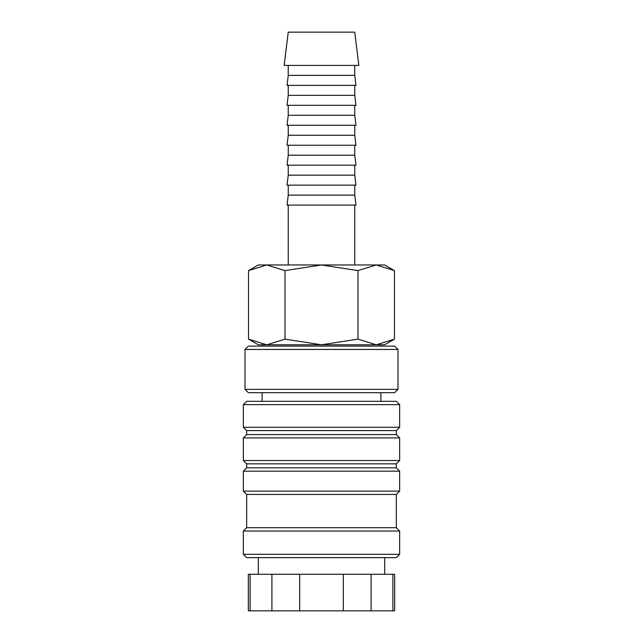 <?xml version="1.0" encoding="UTF-8"?>
<svg xmlns="http://www.w3.org/2000/svg" width="643" height="643" viewBox="0 0 643 643"><rect width="100%" height="100%" fill="white"/><g stroke="black" fill="none" stroke-linecap="round" stroke-linejoin="round"><path stroke-width="0.96" d="M399.657 404.648L396.329 401.32L246.671 401.32L243.343 404.648L243.343 427.265L246.671 430.585L246.671 434.58L243.343 437.907L243.343 460.525L246.671 463.844L246.671 467.839L243.343 471.166L243.343 491.115L246.671 494.443L246.671 527.702L243.343 531.03L243.343 554.314L246.671 557.634L396.329 557.634L399.657 554.314L399.657 531.03L396.329 527.702L396.329 494.443L399.657 491.115L399.657 471.166L396.329 467.839L396.329 463.844L399.657 460.525L399.657 437.907L396.329 434.58L396.329 430.585L399.657 427.265L399.657 404.648L243.343 404.648M384.691 574.263L384.691 557.634M258.309 557.634L258.309 574.263M250.111 574.263L248.335 574.263L248.335 610.85L250.111 610.85L250.111 574.263L271.917 574.263L271.917 610.85L250.111 610.85M392.889 610.85L394.665 610.85L394.665 574.263L392.889 574.263L392.889 610.85L371.083 610.85L371.083 574.263L392.889 574.263M380.897 346.111L380.897 344.785L376.227 344.785L384.691 344.785L394.464 339.134L376.227 344.785L357.982 339.134L321.5 344.785L376.227 344.785M321.5 344.785L285.018 339.134L266.773 344.785L248.536 339.134L258.309 344.785L321.5 344.785L262.103 344.785L262.103 346.111M394.464 270.607L384.691 264.964L376.227 264.964L394.464 270.607L394.464 339.134M258.309 264.964L248.536 270.607L266.773 264.964L321.5 264.964L357.982 270.607L376.227 264.964L321.5 264.964L285.018 270.607L266.773 264.964L258.309 264.964M358.842 65.409L354.759 32.15L288.241 32.15L284.158 65.409L358.842 65.409M288.241 65.409L288.241 75.384L287.019 85.366L355.981 85.366L354.759 75.384L354.759 65.409M288.241 85.366L288.241 95.341L287.019 105.315L355.981 105.315L354.759 95.341L354.759 85.366M288.241 105.315L288.241 115.298L287.019 125.272L355.981 125.272L354.759 115.298L354.759 105.315M288.241 125.272L288.241 135.255L287.019 145.23L355.981 145.23L354.759 135.255L354.759 125.272M288.241 145.23L288.241 155.204L287.019 165.187L355.981 165.187L354.759 155.204L354.759 145.23M288.241 165.187L288.241 175.161L287.019 185.136L355.981 185.136L354.759 175.161L354.759 165.187M288.241 185.136L288.241 195.118L287.019 205.093L355.981 205.093L354.759 195.118L354.759 185.136M354.759 264.964L354.759 205.093M288.241 205.093L288.241 264.964M380.897 401.32L380.897 392.672M262.103 392.672L262.103 401.32M397.993 349.438L394.665 346.111L248.335 346.111L245.007 349.438L245.007 389.345L248.335 392.672L394.665 392.672L397.993 389.345L397.993 349.438L245.007 349.438M245.007 389.345L397.993 389.345M288.241 195.118L354.759 195.118M288.241 175.161L354.759 175.161M288.241 155.204L354.759 155.204M288.241 135.255L354.759 135.255M288.241 115.298L354.759 115.298M288.241 95.341L354.759 95.341M288.241 75.384L354.759 75.384M285.018 339.134L285.018 270.607M248.536 339.134L248.536 270.607M357.982 339.134L357.982 270.607M299.694 610.85L299.694 574.263L343.306 574.263L343.306 610.85L271.917 610.85M343.306 610.85L371.083 610.85M343.306 574.263L371.083 574.263M271.917 574.263L299.694 574.263M243.343 554.314L399.657 554.314M243.343 531.03L399.657 531.03M246.671 527.702L396.329 527.702M246.671 494.443L396.329 494.443M243.343 491.115L399.657 491.115M243.343 471.166L399.657 471.166M246.671 467.839L396.329 467.839M246.671 463.844L396.329 463.844M243.343 460.525L399.657 460.525M243.343 437.907L399.657 437.907M246.671 434.58L396.329 434.58M246.671 430.585L396.329 430.585M243.343 427.265L399.657 427.265"/></g></svg>
